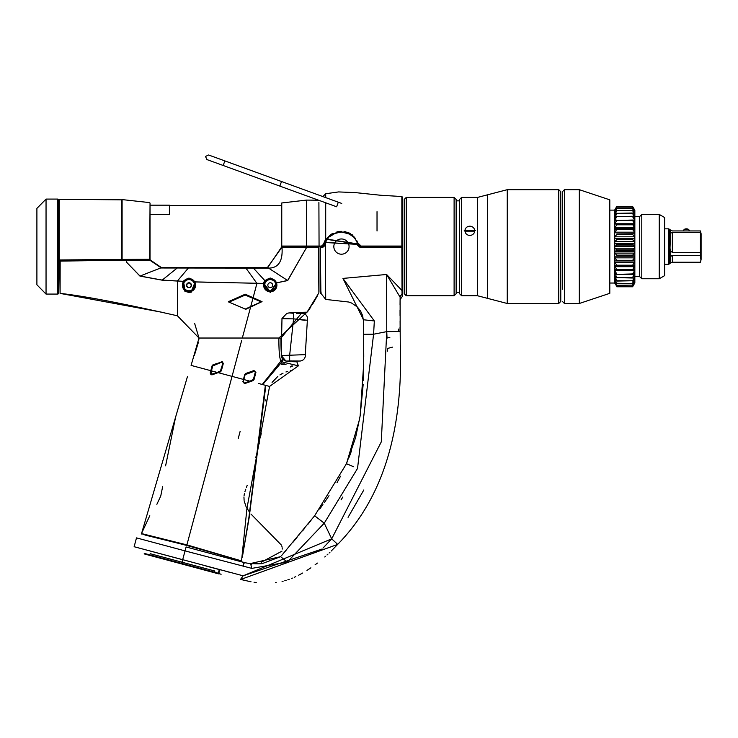 <?xml version="1.0" encoding="UTF-8"?>
<svg xmlns="http://www.w3.org/2000/svg" width="738" height="738" viewBox="0 0 738 738"><rect width="100%" height="100%" fill="white"/><g stroke="black" fill="none" stroke-linecap="round" stroke-linejoin="round"><path stroke-width="1.11" d="M169.399 205.478L281.326 205.478M282.101 247.138L282.101 246.584L282.101 247.138M266.916 279.471L273.614 279.471L266.916 279.471M150.045 205.173L150.045 259.287L150.045 203.098L150.045 205.173L169.399 205.173L169.399 214.592L150.045 214.592M149.962 259.361L122.102 259.425L150.045 259.287L149.537 259.794L150.017 259.324M147.904 259.435L122.102 259.794M121.613 259.794L59.28 260.339L59.28 199.297L121.595 199.841L121.595 259.794M292.562 361.675L296.842 361.804L298.383 365.836L269.573 386.426L246.953 508.279L241.538 560.898L186.898 544.884L141.539 533.574L141.899 534.201L141.539 533.574L145.441 535.151L186.76 545.391L241.492 560.88L186.742 545.456L152.286 536.572M210.976 374.719L211.428 370.873L210.8 370.679L212.11 365.78L213.079 364.729L222.424 361.823L223.282 363.603L221.363 370.799L220.404 371.841L212.184 374.793L210.976 374.719L210.192 372.967L210.8 370.679L191.087 365.402L199.011 338.032L177.434 315.809L177.434 281.049L162.111 280.172L139.943 276.086L126.77 262.433L126.585 260.496L150.091 260.366L161.345 267.986L267.968 268.125C278.346 268.318 283.023 261.326 281.99 247.138L306.74 247.212L287.672 280.431L277.027 282.765L270.293 292.534L263.337 283.429L195.266 281.898L191.437 292.091L188.946 292.469L184.878 291.261L183.033 281.326L162.12 280.071L139.971 276.021L126.77 262.433M141.539 533.574L187.424 376.694M186.76 545.391L232.046 376.371L218.144 372.653L243.439 379.424L244.739 374.535L245.689 373.502L253.881 370.577L255.911 372.432L254.029 379.6L253.069 380.633L250.855 381.417L243.826 379.535L245.136 374.646L254.85 371.103L255.283 372.229L253.374 379.415L250.533 380.882M242.82 381.721L243.826 379.535L243.208 381.832L244.066 383.105L243.208 381.832L245.136 374.646L243.208 381.832L244.047 383.105L242.82 381.721L244.841 383.557L244.066 383.105L249.776 381.159L250.099 381.684L244.841 383.557M258.743 383.529L269.573 386.426M306.74 247.212L287.719 280.551L276.556 282.885L270.265 291.833L263.817 283.392L256.962 283.263L242.322 338.032L198.992 338.032L198.771 340.117M241.621 340.661L186.898 544.884M249.296 311.842L255.44 289.102M62.26 260.422L60.156 260.44A0.507 0.507 117.2 0 0 59.658 260.948L60.165 261.104L60.092 293.392L60.119 260.422L60.165 261.104L149.989 259.776L162.056 268.014M177.434 315.809C122.536 303.355 83.422 295.873 60.092 293.392L164.039 312.644M188.974 278.032L183.033 281.224L188.974 278.032L195.266 281.787L191.29 291.39L188.983 291.768L185.192 290.615L183.458 281.418L177.461 280.947L188.633 267.709L267.322 267.709L281.99 247.138M256.962 283.263L194.841 281.962L188.983 278.494M263.337 283.291L264.73 280.606L270.256 278.005L277.027 282.765L270.265 278.494L265.117 280.91L263.337 283.291M306.787 247.221L318.954 247.184L318.881 292.838L318.465 247.184M318.881 292.838L307.045 312.174L291.842 312.561L286.916 313.299L281.99 318.484L281.224 355.495L285.966 361.103L289.416 361.611M242.322 338.032L278.863 338.032L307.866 311.325M298.383 365.836L281.888 361.878L262.719 384.59M285.966 361.103L282.931 359.461A3.044 1.07 -43.8 0 1 281.888 361.878L281.003 360.891C279.564 359.019 278.853 351.399 278.863 338.032L280.938 338.096L302.156 312.405L306.962 312.239L308.207 310.799M281.003 360.891L262.248 384.461L281.003 360.891A3.044 0.886 -34.9 0 0 282.433 358.853C281.427 357.893 280.929 350.974 280.938 338.096M282.931 359.461L282.433 358.853M250.136 381.657L249.776 381.159M245.689 373.502L245.136 374.646L253.927 370.983L245.772 373.954M253.881 370.577L254.85 371.103L247.94 373.16M255.911 372.432L255.283 372.229M253.069 380.633L252.747 380.079M254.029 379.6L253.374 379.415M212.184 374.793L220.311 371.408L211.345 374.323L218.347 372.118M220.404 371.841L222.867 363.52L222.304 362.33L222.867 363.52L220.311 371.408L222.904 363.179M223.282 363.603L222.23 362.303L222.867 363.52L220.948 370.716L216.391 372.828M221.363 370.799L219.324 371.758M222.424 361.823L212.747 365.965L213.079 364.729M217.387 372.469L211.428 370.873L212.747 365.965L212.11 365.78M191.437 292.091L191.29 291.39A6.614 6.614 0 0 0 188.983 278.586A6.614 6.614 0 0 0 185.192 290.615L184.878 291.261M273.577 279.471A6.614 6.614 0 0 1 270.265 291.814A6.633 6.633 0 0 0 276.898 285.2A6.633 6.633 0 0 0 270.265 278.567A6.633 6.633 0 0 0 263.641 285.2A6.633 6.633 0 0 0 270.265 291.824L275.772 288.89M256.925 283.401L245.653 267.709M318.964 291.63L318.954 247.184M150.506 260.246L149.962 259.804A0.507 0.507 43.2 0 1 150.469 260.283L161.354 267.7L188.633 267.709M267.322 268.134L281.556 247.129M60.092 293.392L59.63 260.938L60.11 260.413L126.06 259.859L126.069 260.496M126.06 259.859L126.585 259.859M215.819 573.029L144.74 554.053L144.39 553.426L219.435 573.537L218.817 573.896L215.293 573.02L214.048 570.871M240.164 431.269L238.236 438.455M264.684 285.2A5.59 5.59 0 0 1 270.265 279.61A5.59 5.59 0 0 1 275.855 285.2A5.59 5.59 0 0 1 270.265 290.781A5.59 5.59 0 0 1 264.684 285.2M272.709 285.2A2.435 2.435 0 0 0 270.265 282.755A2.435 2.435 0 0 0 267.829 285.2A2.435 2.435 0 0 0 270.265 287.635A2.435 2.435 0 0 0 272.709 285.2M183.393 285.2A5.59 5.59 0 0 1 188.983 279.61A5.59 5.59 0 0 1 194.564 285.2A5.59 5.59 0 0 1 188.983 290.781A5.59 5.59 0 0 1 183.393 285.2M191.419 285.2A2.435 2.435 0 0 0 188.983 282.755A2.435 2.435 0 0 0 186.539 285.2A2.435 2.435 0 0 0 188.983 287.635A2.435 2.435 0 0 0 191.419 285.2L190.201 283.088L187.756 283.088L186.539 285.2L187.756 287.313L190.201 287.313L191.419 285.2M229.241 302.036L245.228 295.052L261.215 301.86L245.228 309.056L228.402 301.86M261.215 302.036L245.228 309.563L245.228 309.056M229.241 301.86L228.411 301.667L245.228 294.204L262.055 301.667L261.215 301.86M296.325 313.327L302.146 313.216A5.59 5.59 15.2 0 1 307.368 320.246A5.59 5.59 -164.8 0 0 307.368 320.246L305.292 354.637L281.233 355.55M305.08 320.338L299.545 319.609M300.56 313.336L299.96 313.346M299.277 313.346L296.344 313.327M289.637 360.993L299.942 361.03L286.593 361.26M307.359 320.264L293.558 318.871L289.647 355.402L289.674 360.993L285.8 361.057M288.872 312.884L293.558 313.281L293.558 318.871L281.953 318.668M305.292 354.637L305.292 354.637A5.59 5.59 171.7 0 1 299.942 361.03M186.742 545.456L178.116 543.159M191.114 546.627L215.348 553.334M154.989 537.227L156.65 537.633M171.262 541.36L172.129 541.591M261.326 562.199L281.971 551.148M282.23 549.09L282.211 548.094M282.101 547.236L281.888 546.295M281.519 545.207L250.929 513.999M249.499 512.154L246.28 507.015M245.911 506.259L244.223 501.019M244.103 500.281L243.946 497.144M244.02 495.991L244.407 493.565M244.915 491.683L245.791 489.211M246.501 487.274L247.175 485.383M255.735 457.735L256.907 453.178M259.056 444.045L259.213 443.335M260.459 437.394L261.27 433.178M265.754 400.882L265.855 399.738M262.147 384.433L265.357 385.301L248.798 518.353L242.424 556.636M242.341 557.135L249.112 517.938L265.855 385.43L266.473 385.596M210.551 371.62L210.192 372.967L212.147 374.369M175.635 416.952L165.598 465.863M149.786 515.705L141.631 533.233M232.166 375.946L232.525 374.6M232.654 374.129L237.553 355.817M237.793 354.932L238.559 352.072M239.103 350.043L241.28 341.934M272.073 382.395L277.866 376.38M279.923 374.922L283.032 373.17M285.947 371.97L287.774 371.408M290.357 370.771L291.861 370.402M225.127 338.032L211.446 338.032M205.072 338.032L202.895 338.032M200.201 338.032L199.444 338.032M194.592 323.253L198.992 338.032M177.434 310.117L177.434 304.859M309.111 309.517L310.993 306.731M312.377 304.582L317.257 296.076M315.578 247.184L307.368 247.212M292.885 312.497L302.774 312.442M243.208 382.367L243.199 381.869M244.675 376.371L243.826 379.535M212.323 367.561L211.88 369.194M222.23 362.303L222.867 363.52M212.147 374.378L211.345 374.323M266.667 290.763L270.265 291.814A6.614 6.614 0 0 1 266.953 279.471M150.174 553.685L214.297 570.871L215.514 573.075L219.435 573.537M144.39 553.426L144.583 554.007L148.153 554.755M145.414 554.118L144.722 553.528M218.208 573.62L219.094 573.454M205.884 565.991L219.287 569.561L218.31 573.232M215.514 573.075L214.417 570.898M223.522 555.742L223.199 556.913L226.944 557.91M220.616 569.911L219.776 569.69L218.826 573.26A0.507 0.507 -54.1 0 1 218.78 573.361M218.909 555.76L222.71 556.784L223.033 555.585M292.838 365.91L290.551 367.007M290.431 366.518L292.027 365.836M286.012 364.471L281.252 364.471M281.399 363.963L284.877 363.963M59.28 259.97L121.595 259.425L59.28 260.339M46.042 294.084L36.9 284.776L36.9 208.393L46.042 199.085L57.776 199.085L57.776 294.084L46.042 294.084L46.042 199.085M58.284 199.592L58.284 293.576L58.284 199.592A0.507 0.507 0 0 0 57.776 199.085M58.284 293.576A0.507 0.507 0 0 1 57.776 294.084M322.036 549.026L243.143 575.815L134.132 546.72L182.673 559.727L134.132 546.72L182.673 559.727L185.044 550.889L251.833 568.389L287.239 562.098L324.25 523.177L331.703 538.832L337.681 544.386L331.187 551.046M251.031 581.784L240.514 579.431L243.143 575.815L331.703 538.832L381.278 441.887L386.758 331.63L387.035 338.069M185.044 550.889L136.493 537.882L185.044 550.889L186.096 546.969L243.18 562.264L243.66 566.701M245.68 562.854L236.474 560.465M235.256 560.142L228.485 558.325M216.216 555.041L208.153 552.882M197.766 550.096L194.823 549.303M191.935 548.537L189.426 547.864M246.676 563.039L247.82 563.223M246.474 563.002L246.012 562.919M245.154 562.743L244.057 562.485M255.643 563.786L250.56 563.528L280.661 556.664L262.064 563.666M261.298 563.712L258.457 563.804M258.383 563.804L255.985 563.795M251.833 568.389L250.56 563.528L251.704 564.625M243.18 562.264L244.094 563.583M195.469 553.666L187.175 551.461M331.676 538.869L322.976 548.103M229.592 572.291L225.708 571.249M342.866 496.978L341.048 499.912M392.505 347.128L387.441 348.484L387.533 351.177M363.834 489.958L348.068 517.338M359.637 419.055L346.473 463.704L314.637 515.77L324.25 523.177L357.524 468.445L373.585 334.222L386.758 331.63L389.885 331.602A2.03 2.03 -15 0 1 390.384 331.39L390.439 331.593M400.088 299.951L400.051 304.886M400.042 310.172L400.051 315.606M400.088 320.846L400.134 327.294M400.134 327.091L400.18 332.045M402.367 294.121L402.367 247.599L402.367 294.121A0.507 0.489 180 0 1 402.044 294.573L402.367 296.362M402.367 247.599L402.367 293.327L402.367 247.599L401.859 247.608L402.044 294.573A3.044 2.915 -179.2 0 0 400.116 297.239L400.171 331.076M357.561 244.352L357.026 242.322M356.26 240.56L355.292 238.983M353.723 237.129L348.945 233.826M347.008 233.079L346.38 232.894M343.677 232.359L341.731 232.23M340.559 232.249L337.589 232.636M335.043 233.374L329.572 236.704M323.456 246.944L320.523 247.608L322.266 247.608L324.914 245.496L325.707 242.525L357.57 244.398L357.764 245.496L360.264 247.608L401.859 247.608L401.859 247.092L360.218 247.092L360.264 247.608L360.218 247.092L401.859 247.092M363.52 323.364L363.622 334.314L373.585 334.222L374.332 320.956L342.949 278.411C342.7 309.397 342.7 309.397 342.949 278.411L386.592 274.481L401.859 290.375L402.367 289.933M358.391 245.948L358.022 244.324L358.216 245.431L360.218 247.092M357.524 242.387L356.795 240.643M355.596 238.669L354.037 236.843M349.046 233.448L347.155 232.728M346.343 232.488L343.724 231.99M341.74 231.852L340.532 231.87M337.072 232.369L335.993 232.654M334.056 233.365L331.565 234.684M329.701 236.077L325.975 240.929M322.266 247.608L324.702 245.413L325.384 242.396L324.536 245.92M324 246.621L323.539 246.907M320.495 292.183A0.507 0.498 90 0 0 320.523 292.958A0.507 0.498 -0 0 1 320.495 292.183A0.507 0.507 0 0 0 320.32 292.562A0.507 0.507 0 0 1 320.495 292.183A0.507 0.507 0 0 0 320.32 292.562L325.707 299.425L325.384 242.396L357.57 244.398M320.827 247.092A0.507 0.507 0 0 0 320.32 247.599A0.507 0.507 0 0 1 320.827 247.092A0.507 0.507 0 0 0 320.32 247.599L320.32 291.796A0.507 0.507 0 0 0 320.467 292.156L320.79 292.599L320.467 292.156L320.79 292.599L321.242 292.054M320.32 290.569L320.32 291.796A0.507 0.498 180 0 0 320.523 292.193L320.523 293.53M320.744 292.497A0.507 0.498 90 0 0 320.882 292.921L320.32 247.599M400.199 333.807L400.291 344.157C403.28 432.062 382.413 498.805 337.681 544.386C382.413 498.805 403.28 432.062 400.291 344.148L400.227 336.417M400.162 329.499L400.153 328.88M400.291 344.84L400.31 346.362M400.328 350.273L400.328 351.233M400.328 351.417L400.328 352.543M329.987 552.199L329.111 553.03M327.94 554.127L326.999 554.994M325.55 556.295L324.766 556.987M317.377 563.085L315.08 564.828M310.882 567.826L306.971 570.409M302.598 573.048L298.65 575.206M295.827 576.599L294.213 577.337M292.405 578.103L291.455 578.491M289.241 579.321L287.838 579.81M286.104 580.363L284.803 580.741M283.143 581.184L282.073 581.443M276.187 582.54L275.542 582.633M256.243 582.559L254.047 582.264M241.63 579.127L337.681 544.386M400.291 344.231L400.337 353.705M400.227 336.5L400.236 337.607M144.233 553.638L221.123 574.238M182.673 559.727L181.622 563.657M400.116 297.211L386.592 274.481L386.758 331.63L400.18 331.5M400.061 331.5L400.033 327.34M398.732 329.047L398.658 331.519M398.465 329.222L398.372 331.519M363.17 384.498L360.162 415.808L363.723 363.539L363.493 319.766L374.332 320.956M342.949 278.411L363.493 319.766L363.502 320.965M281.556 555.613L314.637 515.77L346.473 463.704L355.596 437.597L360.162 415.789M353.733 466.822L347.367 464.091M347.515 464.156L353.391 466.674M311.002 520.419L307.746 524.497M304.711 528.233L302.469 530.945M298.927 535.198L298.447 535.76M297.017 537.467L292.82 542.421M280.661 556.664L287.239 562.098M333.834 246.584A7.62 7.62 0 0 1 341.454 238.964A7.62 7.62 0 0 1 349.074 246.584A7.62 7.62 0 0 1 341.454 254.204A7.62 7.62 0 0 1 333.834 246.584M456.139 291.123L456.139 293.733L454.11 295.763L454.11 197.406L456.139 199.435L456.139 291.123M406.251 295.763L404.212 293.733L404.212 199.435L406.251 197.406L406.251 295.763L454.11 295.763M475.42 230.57L464.248 230.57L475.42 230.57M474.709 230.8A4.88 4.612 0 0 0 469.829 226.197A4.88 4.612 0 0 0 464.958 230.8A4.88 4.612 0 0 0 469.829 235.413A4.88 4.612 0 0 0 474.709 230.8M474.608 231.75L465.06 231.75M560.779 228.725L560.779 301.455L558.74 303.484L558.74 189.684L560.779 191.714L560.779 228.725M461.601 197.406L461.601 295.763L459.571 293.733L459.571 199.435L461.601 197.406L477.56 197.406L487.458 194.832L487.458 298.337L507.255 303.484L558.74 303.484M664.624 217.525L664.624 275.643L659.237 278.752L659.237 214.417L664.624 217.525M634.846 216.529L639.68 216.529L641.792 214.417L641.792 278.752L659.237 278.752M639.68 216.529L639.68 276.639L641.792 278.752M609.8 210.127L614.625 210.127L614.625 283.041L616.784 286.298L614.902 282.469M632.604 277.626L616.784 277.626L614.772 272.912L616.784 274.379L632.604 274.379L634.615 272.912L632.604 277.626L634.615 276.086L634.615 277.073L632.604 280.754L616.784 280.754L614.772 277.073L615.252 276.612M634.615 265.984L632.604 266.584L616.784 266.584L614.772 265.984L634.615 265.984L632.604 269.785L632.604 270.265L634.615 269.269L634.615 270.588L632.604 273.946L616.784 274.379M616.784 273.946L614.772 270.588L614.772 269.269L616.784 270.265L632.604 270.265M632.604 269.785L616.784 269.785L616.784 270.265M616.784 269.785L614.772 265.984M616.784 265.726L614.772 265.219L614.772 266.676L634.615 266.676L634.615 265.219L632.604 265.726L632.604 265.2L616.784 265.2L616.784 265.726L632.604 265.726M616.784 265.2L614.772 262.405L634.615 262.405L634.615 260.837L615.76 260.966L633.628 260.966M615.76 260.966L614.772 260.837L614.772 262.405M616.784 260.293L614.772 257.848L634.615 257.848L632.604 260.293L616.784 260.293L616.784 260.846M632.604 255.136L616.784 255.136L614.772 253.097L634.615 253.097L632.604 255.136L632.604 255.708L634.615 256.197L614.772 256.197L614.772 257.848M614.772 256.197L632.604 255.708M616.784 255.136L616.784 255.708M632.604 249.822L616.784 249.822L614.772 248.217L634.615 248.217L632.604 249.822L632.604 250.413L634.615 251.39L614.772 251.39L614.772 253.097M614.772 251.39L616.784 250.413L632.604 250.413M616.784 249.822L616.784 250.413M632.604 244.453L616.784 244.453L614.772 243.319L634.615 243.319L632.604 244.453L634.615 246.501L614.772 246.501L614.772 248.217M614.772 246.501L616.784 245.044L632.604 245.044M616.784 244.453L616.784 245.044M633.278 224.49L634.615 224.49L634.615 225.145L632.604 224.297L634.615 227.811L634.615 229.306L632.604 228.955L632.604 229.49L634.615 232.184L634.615 233.78L632.604 233.928L632.604 234.49L634.615 236.806L634.615 238.475L632.604 239.121L632.604 239.712L634.615 241.612L614.772 241.612L614.772 243.319M614.772 241.612L616.784 239.712L632.604 239.712M632.604 239.121L616.784 239.121L616.784 239.712M616.784 239.121L614.772 238.475L614.772 236.806L616.784 234.49L632.604 234.49M632.604 233.928L616.784 233.928L616.784 234.49M616.784 233.928L634.615 233.78M634.615 232.184L614.772 232.184L614.772 233.78M614.772 232.184L616.784 229.49L632.604 229.49M634.615 227.811L614.772 227.811L614.772 229.306L632.863 228.946L616.784 228.955L616.784 229.49M614.772 227.811L616.784 224.795L632.604 224.795M632.604 224.297L616.784 224.297L616.784 224.795M616.784 224.297L616.11 224.49M633.868 220.782L632.604 220.487L634.615 223.771L614.772 223.771L614.772 225.145M614.772 223.771L616.784 220.487L632.604 220.487M632.604 220.044L616.784 220.487M616.784 220.044L615.52 220.782M616.571 220.145L614.772 220.145L614.772 221.363M614.772 220.145L616.784 216.649L632.604 216.649L634.615 220.145L632.826 220.145M634.366 214.361L634.615 215.219L632.604 213.347L634.615 218.033L632.604 216.252L616.784 216.649M616.784 216.252L614.772 218.033L616.784 213.347L632.604 213.347M632.604 213.014L616.784 213.347M616.784 213.014L614.772 215.219L615.022 214.361M615.492 214.361L614.772 214.361L614.772 215.219M614.772 214.361L616.784 210.625L632.604 210.625L634.615 214.361L633.896 214.361M634.431 212.304L632.604 210.367L616.784 210.625M616.784 210.367L614.957 212.304M615.243 212.304L614.772 212.959M614.772 212.304L616.784 208.559L632.604 208.559L634.145 212.304M614.902 210.062L616.784 206.474L632.604 206.474L634.615 210.062L632.604 207.055L634.615 211.299L632.604 208.365L616.784 208.559M616.784 208.365L614.772 211.299L616.784 207.166L632.604 207.166M632.604 207.055L616.784 207.166M616.784 207.055L614.772 210.062M616.784 286.39L632.604 286.39L634.615 283.097L632.604 286.768L616.784 286.768L632.604 286.768L634.846 282.885L634.846 210.284L632.604 206.446L616.784 206.446L614.625 210.127M615.095 216.99L614.772 217.525L615.271 217.525M616.784 277.626L632.604 278.005M632.604 260.293L632.604 260.846M634.126 217.525L634.615 217.525L634.293 216.99M634.615 212.959L634.615 212.304M634.615 215.219L634.615 214.361M634.615 221.363L634.615 220.145M634.615 225.145L634.615 223.771M634.615 243.319L634.615 241.612M634.615 248.217L634.615 246.501M634.615 253.097L634.615 251.39M634.615 257.848L634.615 256.197M634.615 262.405L632.604 265.2M615.261 223.771L614.772 224.49M615.363 227.811L614.772 228.586L634.615 228.845L614.772 228.586M615.372 274.075L614.772 273.53L615.492 273.53M616.267 274.075L614.772 274.075L614.772 273.53M615.178 277.073L614.772 276.612M616.784 285.292L632.604 285.126L616.784 285.292L615.003 282.626M616.784 285.126L614.772 281.39L616.784 283.503L614.772 279.527L614.772 278.733L616.784 280.754M616.784 278.005L614.772 276.086L614.772 277.073L615.723 277.073M615.178 220.145L614.772 220.782M616.784 281.058L632.604 280.754M616.784 283.503L632.604 283.503L616.784 283.272M632.604 286.39L616.784 286.298M634.615 220.782L634.219 220.145M632.604 281.058L634.615 278.733L632.604 283.272M632.604 283.503L634.615 280.8L632.604 285.126M632.604 285.292L634.615 282.267L632.604 286.298M634.136 276.612L634.615 277.073L633.665 277.073M634.615 276.612L634.21 277.073M633.896 273.53L634.615 274.075L633.121 274.075M634.615 273.53L634.016 274.075M634.615 228.586L634.025 227.811M634.615 224.49L634.126 223.771M634.615 216.99L633.536 216.99M615.861 216.99L614.772 216.99M634.615 238.475L614.772 238.475M634.615 236.806L614.772 236.806M634.385 256.197L615.003 256.197M634.615 270.588L614.772 270.588M634.615 279.527L633.988 279.527M615.4 279.527L614.772 279.527M609.8 199.841L609.8 293.327L579.321 303.484L579.321 189.684L609.8 199.841M562.402 289.222L562.402 191.714L562.402 289.222M700.427 230.939L672.346 230.939L669.44 229.444L669.44 263.724L670.003 263.365L670.519 256.556L672.346 255.339L700.427 255.339L700.427 252.387L672.346 252.387L670.519 250.994L670.003 248.254L670.519 233.199L672.346 232.378L700.427 232.378L700.427 230.939L701.1 233.734L701.1 259.435L700.427 262.23L672.346 262.23L670.003 263.281M700.427 255.339L700.962 260.237M700.427 232.378L700.427 252.387M669.44 263.724L668.84 264.324L668.84 228.845L669.44 229.444M684.44 229.481A1.965 0.637 0 0 1 684.56 229.26A1.965 0.637 0 0 1 686.395 228.845A1.965 0.637 0 0 1 688.24 229.26L689.209 230.127A2.998 0.978 0 0 1 689.393 230.45A2.998 0.978 0 0 1 689.393 230.459L689.393 230.939M683.406 230.939L683.406 230.459A2.998 0.978 0 0 1 683.582 230.127A2.998 0.978 0 0 1 686.395 229.481A2.998 0.978 0 0 1 689.209 230.127M281.759 202.978L281.326 246.077L281.833 246.584L321.842 246.584L324.342 244.481L321.842 246.584L306.538 246.584L306.519 200.09L281.759 202.978L281.759 246.068L306.519 246.068A7112.789 78.68 180 0 0 318.899 246.068L321.445 246.077L323.429 244.389L324.342 244.481L324.563 243.411L324.388 244.241L323.475 244.14L325.707 238.946L359.074 244.13L361.122 246.068L401.859 246.068L401.859 246.584L361.066 246.584L358.53 244.241L326.297 239.278L324.388 244.241L326.288 239.287L330.163 235.053M360.605 246.003L359.84 245.616M359.258 244.841L352.081 234.564M370.79 246.068L365.983 246.068M402.367 246.077L401.859 246.068L401.859 196.539L402.367 197.046L402.367 246.077A0.507 0.507 0 0 1 401.859 246.584L401.684 246.584M321.445 246.077L322.312 246.538M281.326 246.077A0.507 0.507 0 0 0 281.833 246.584L281.326 246.077L281.833 246.584M358.733 245.025L359.443 245.994M360.476 246.51L361.122 246.068M330.698 234.666L331.399 234.195M331.685 234.02L332.672 233.466M336.906 231.88L339.194 231.474M340.144 231.391L341.934 231.345M344.692 231.612L345.993 231.88M347.626 232.35L350.292 233.485M323.272 246.141L323.862 245.579M318.899 202.452L319.065 246.584M306.538 246.584L306.519 246.068M377.026 211.686L377.026 230.994M206.944 159.574L223.19 165.487L206.944 159.574L205.487 156.456L208.614 154.998L224.859 160.902L223.19 165.487L279.84 186.105L281.51 181.53M149.648 259.435L150.045 203.098M149.648 202.599L122.102 199.592L122.102 259.425M139.943 276.086L161.354 267.7M162.111 280.172L177.581 267.709M265.117 280.91L253.06 267.709M287.719 280.551L267.959 267.709M221.28 361.777L221.538 362.303M188.983 291.298A6.107 6.107 0 0 1 182.876 285.2A6.107 6.107 0 0 1 188.983 279.093A6.107 6.107 0 0 1 195.081 285.2A6.107 6.107 0 0 1 188.983 291.298M270.293 292.534L270.274 291.824M270.256 278.005L270.265 278.494M188.946 292.469L188.983 291.768M218.974 573.943L144.583 554.007M245.228 294.204L245.228 295.052M290.2 360.983L291.759 360.956M293.706 360.937L294.167 360.928M250.837 381.408L250.514 380.873M210.8 370.679L211.428 370.873L210.8 370.679M558.74 189.684L507.255 189.684L507.255 303.484M477.56 197.406L477.56 295.763L487.458 298.337M579.321 189.684L564.432 189.684L564.432 303.484L579.321 303.484M670.519 250.994L670.519 256.556M670.519 230.487L670.519 233.199M672.346 262.23L672.346 255.339M672.346 252.387L672.346 232.378M327.395 237.737L326.297 239.278L325.707 238.946L325.707 202.802M325.707 197.609L325.707 193.743L322.847 196.576M359.074 244.13L358.53 244.241M224.859 160.902L338.299 202.194L336.629 206.778L279.84 186.105M122.102 199.592L121.595 200.099M162.664 486.563L160.746 496.056L156.862 504.331M198.393 342.294L194.26 355.771M136.493 537.882L134.132 546.72M248.909 563.362L247.424 563.159M246.151 562.946L245.034 562.716M325.707 299.425L348.843 302.036L351.556 303.032L357.358 306.98L360.596 311.076L362.644 315.689L363.511 321.399M322.7 247.092L321.925 247.092M358.022 244.324L354.48 237.313L351.187 234.583L341.251 231.852L332.451 234.158L329.323 236.418L325.384 242.396M402.035 296.833L400.088 299.646M400.217 335.762L400.171 330.532M400.328 352.423L400.328 351.731M400.328 350.375L400.319 349.6M400.31 347.561L400.31 347.091M400.3 345.495L400.291 344.775M400.227 337.1L400.236 337.893M400.254 339.508L400.282 343.401M363.557 326.989L363.576 329.416M363.345 380.319L363.705 364.683M363.705 364.756L363.594 371.86M363.52 375.061L363.493 375.873M351.546 450.678L349.129 457.219M363.622 334.314L363.751 356.62M340.55 476.176L337.054 482.587L340.55 476.176M329.019 495.696L324.508 502.347M322.93 504.589L319.702 509.045M355.596 437.597L355.356 438.473M250.56 563.528L249.822 563.463M286.731 549.552L285.818 550.613M285.726 550.723L284.896 551.701M282.839 554.109L281.639 555.511M387.035 338.078L389.867 337.312M406.251 197.406L454.11 197.406M507.255 189.684L487.458 194.832M461.601 295.763L477.56 295.763M456.139 292.313L459.571 292.313M456.139 200.856L459.571 200.856M641.792 214.417L659.237 214.417M634.846 276.639L639.68 276.639M609.8 283.041L614.625 283.041M564.432 189.684L562.402 191.714M564.432 303.484L562.402 301.455M664.624 264.324L668.84 264.324M664.624 228.845L668.84 228.845M684.56 229.26L683.582 230.127M401.859 196.539L380.356 195.229L355.393 192.609L338.576 191.926L325.707 193.743M318.899 200.21L306.519 200.09M323.65 245.828L324.342 244.49M338.299 202.194L341.731 203.439"/></g></svg>
